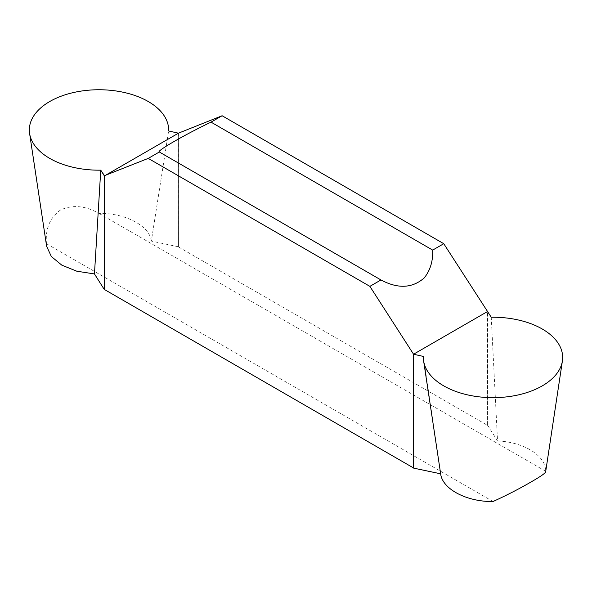 <?xml version="1.0" encoding="UTF-8"?>
<svg xmlns="http://www.w3.org/2000/svg" width="592" height="592" viewBox="0 0 592 592"><rect width="100%" height="100%" fill="white"/><g stroke="black" fill="none" stroke-linecap="round" stroke-linejoin="round"><path stroke-width="0.44" stroke-dasharray="2.96 2.22" d="M178.444 133.178L178.444 246.923L487.438 425.315L487.438 311.577M178.444 246.923L178.31 133.015M178.31 246.753L151.345 241.092L168.624 130.973M440.655 473.807L423.376 356.428M487.438 425.315L487.727 311.651M487.727 425.396L497.539 440.966L491.249 317.245M497.539 440.966C523.905 441.921 546.194 455.958 545.558 471.202L545.691 471.609M151.345 241.092C149.687 225.863 125.371 213.002 98.968 213.364C85.211 205.661 72.424 204.529 60.599 209.96C49.935 217.516 45.214 228.756 46.442 243.689L46.642 246.339M98.968 213.364L545.558 471.202M46.442 243.689L493.032 501.528"/><path stroke-width="0.89" d="M178.444 133.178L104.562 175.831L104.562 289.577L413.556 467.969L413.556 354.231L423.376 356.428A69.656 40.212 0 0 0 423.62 360.942A69.656 40.212 0 0 0 469.182 395.234A69.656 40.212 0 0 0 542.265 385.88A69.656 40.212 0 0 0 562.4 360.942A69.656 40.212 0 0 0 491.249 317.245L443.756 243.704L222.118 115.743L178.444 133.178L168.624 130.973A69.656 40.212 0 0 0 126.459 93.003A69.656 40.212 0 0 0 49.735 101.528A69.656 40.212 0 0 1 126.459 93.003A69.656 40.212 0 0 1 168.624 130.973L178.444 133.178L104.562 175.831L100.751 170.163L104.273 175.757L104.273 289.495L94.461 273.933L100.751 170.163A69.656 40.212 0 0 1 29.6 133.459L46.642 246.339L51.356 256.521L61.842 265.164L76.827 271.21L94.461 273.933M100.751 170.163A69.656 40.212 0 0 1 34.98 145.817A69.656 40.212 0 0 1 49.735 101.528A69.656 40.212 0 0 0 29.6 133.459M487.438 311.577L413.556 354.231L369.882 286.358L148.244 158.397L104.273 175.757M413.556 467.969L413.69 354.393M413.69 468.139L440.655 473.807C442.313 489.029 466.629 501.898 493.032 501.528C506.789 495.245 519.576 488.659 531.401 481.77C542.065 475.672 546.786 472.15 545.558 471.202M443.756 243.704L432.678 250.098C433.085 261.05 430.28 270.315 424.257 277.892C412.35 288.319 397.92 289.007 380.959 279.957L369.882 286.358M545.691 471.609L562.4 360.935M222.118 115.743L211.041 122.137C185.044 134.517 155.792 151.404 159.322 151.996L380.959 279.957M159.322 151.996L148.244 158.397M211.041 122.137L432.678 250.098M423.62 360.935L440.663 473.822"/></g></svg>
